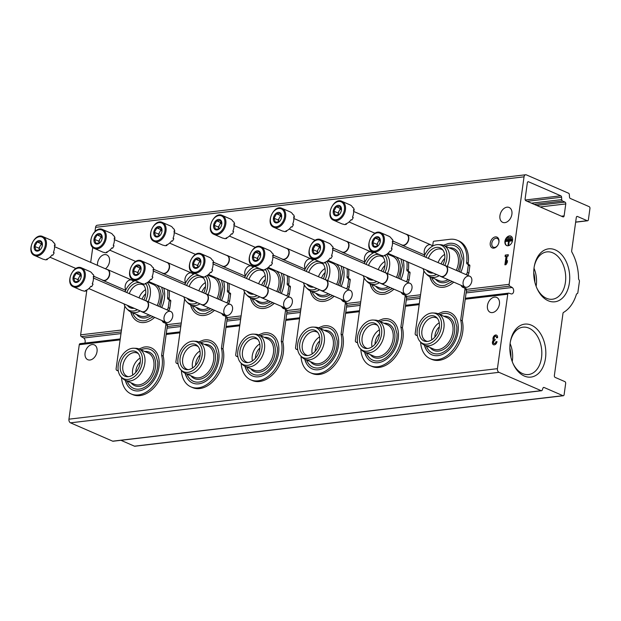 <?xml version="1.0" encoding="UTF-8"?>
<svg xmlns="http://www.w3.org/2000/svg" width="621" height="621" viewBox="0 0 621 621"><rect width="100%" height="100%" fill="white"/><g stroke="black" fill="none" stroke-linecap="round" stroke-linejoin="round"><path stroke-width="0.93" d="M510.928 357.254A21.075 14.097 83.3 0 0 509.849 348.078M534.821 281.957A21.075 14.097 83.3 0 0 533.734 272.782M512.209 287.492A3.431 2.298 83.3 0 1 513.668 291.202A3.431 2.298 83.3 0 1 511.766 293.95A3.431 2.298 83.3 0 1 511.316 293.935L508.84 293.182A1.475 0.986 83.3 0 0 508.56 293.159A1.475 0.986 83.3 0 0 507.753 294.199L497.421 368.672A2.95 1.972 83.3 0 0 498.981 372.336L541.155 390.679A1.475 0.986 83.3 0 0 541.528 390.733A1.475 0.986 83.3 0 0 542.226 390.081A357.191 239.007 83.3 0 0 542.987 388.071A1.475 0.986 83.3 0 1 543.693 387.411A1.475 0.986 83.3 0 1 544.066 387.473L562.944 395.678A1.475 0.986 83.3 0 0 563.309 395.74A1.475 0.986 83.3 0 0 564.109 394.7L565.669 383.46A1.475 0.986 83.3 0 0 564.893 381.628L555.143 377.389A1.475 0.986 83.3 0 1 554.359 375.558L562.991 313.364A1.475 0.986 83.3 0 1 563.526 312.417A39.783 26.625 83.3 0 0 576.381 294.424A1.475 0.986 83.3 0 1 577.088 293.679A1.475 0.986 83.3 0 0 577.856 292.638L579.416 281.398A1.475 0.986 83.3 0 0 579.005 279.846A1.475 0.986 83.3 0 1 578.57 278.596A39.783 26.625 83.3 0 0 571.894 252.118A1.475 0.986 83.3 0 1 571.669 250.83L576.304 217.451A1.475 0.986 83.3 0 1 577.103 216.411A1.475 0.986 83.3 0 1 577.468 216.473L587.218 220.711A1.475 0.986 83.3 0 0 587.59 220.773A1.475 0.986 83.3 0 0 588.39 219.733L589.95 208.485A1.475 0.986 83.3 0 0 589.174 206.661L570.295 198.448A1.475 0.986 83.3 0 1 569.496 197.028A357.191 239.007 83.3 0 0 569.348 194.629A1.475 0.986 83.3 0 0 568.557 193.224L526.383 174.881A2.95 1.972 83.3 0 0 525.645 174.765A2.95 1.972 83.3 0 0 524.039 176.838L509.127 284.34A1.475 0.986 83.3 0 0 509.818 286.126L512.209 287.492L466.107 292.926M80.357 343.685A1.475 0.986 83.3 0 0 80.07 343.661A1.475 0.986 83.3 0 0 79.271 344.702L68.939 419.175A2.95 1.972 83.3 0 0 70.491 422.831L112.673 441.174A1.475 0.986 83.3 0 0 113.038 441.236L541.528 390.733M120.94 440.305L134.454 446.181A1.475 0.986 83.3 0 0 134.819 446.235L563.309 395.74M525.645 174.765L97.155 225.26A2.95 1.972 83.3 0 0 95.556 227.34L94.974 231.54M490.256 243.028A5.892 4.083 113.5 0 1 495.597 236.88A5.892 4.083 113.5 0 1 498.857 242.555A5.892 4.083 113.5 0 1 497.53 245.598A5.892 4.083 113.5 0 1 492.437 247.996A5.892 4.083 113.5 0 1 490.256 243.028M365.117 261.643A5.892 4.083 113.5 0 1 364.426 257.862A5.892 4.083 113.5 0 1 367.997 252.258A5.892 4.083 113.5 0 1 372.584 253.29M305.307 268.691A5.892 4.083 113.5 0 1 304.608 264.911A5.892 4.083 113.5 0 1 308.179 259.306A5.892 4.083 113.5 0 1 312.767 260.339M245.489 275.74A5.892 4.083 113.5 0 1 244.798 271.959A5.892 4.083 113.5 0 1 248.369 266.355A5.892 4.083 113.5 0 1 252.957 267.387M185.679 282.788A5.892 4.083 113.5 0 1 184.98 279.008A5.892 4.083 113.5 0 1 188.551 273.403A5.892 4.083 113.5 0 1 193.139 274.443M125.861 289.836A5.892 4.083 113.5 0 1 125.17 286.056A5.892 4.083 113.5 0 1 128.733 280.451A5.892 4.083 113.5 0 1 133.329 281.492M424.935 254.594A5.892 4.083 113.5 0 1 424.236 250.806A5.892 4.083 113.5 0 1 427.807 245.202A5.892 4.083 113.5 0 1 432.395 246.242M403.293 289.223A5.892 4.083 113.5 0 1 408.634 283.067A5.892 4.083 113.5 0 1 411.894 288.749A5.892 4.083 113.5 0 1 410.574 291.792A5.892 4.083 113.5 0 1 405.474 294.183A5.892 4.083 113.5 0 1 403.293 289.223M343.475 296.271A5.892 4.083 113.5 0 1 348.823 290.116A5.892 4.083 113.5 0 1 352.076 295.798A5.892 4.083 113.5 0 1 350.756 298.841A5.892 4.083 113.5 0 1 345.664 301.239A5.892 4.083 113.5 0 1 343.475 296.271M283.665 303.32A5.892 4.083 113.5 0 1 289.006 297.164A5.892 4.083 113.5 0 1 292.266 302.846A5.892 4.083 113.5 0 1 290.946 305.889A5.892 4.083 113.5 0 1 285.846 308.288A5.892 4.083 113.5 0 1 283.665 303.32M223.847 310.368A5.892 4.083 113.5 0 1 229.188 304.22A5.892 4.083 113.5 0 1 232.448 309.895A5.892 4.083 113.5 0 1 231.128 312.937A5.892 4.083 113.5 0 1 226.036 315.336A5.892 4.083 113.5 0 1 223.847 310.368M164.037 317.416A5.892 4.083 113.5 0 1 169.378 311.268A5.892 4.083 113.5 0 1 172.638 316.951A5.892 4.083 113.5 0 1 171.311 319.986A5.892 4.083 113.5 0 1 166.218 322.384A5.892 4.083 113.5 0 1 164.037 317.416M463.103 282.175A5.892 4.083 113.5 0 1 468.451 276.019A5.892 4.083 113.5 0 1 471.712 281.701A5.892 4.083 113.5 0 1 470.384 284.744A5.892 4.083 113.5 0 1 465.292 287.135A5.892 4.083 113.5 0 1 463.103 282.175M384.958 265.485A10.316 7.141 -66.5 0 0 381.333 270.997M325.14 272.534A10.316 7.141 -66.5 0 0 321.515 278.045M265.33 279.582A10.316 7.141 -66.5 0 0 261.705 285.093M205.512 286.638A10.316 7.141 -66.5 0 0 201.887 292.149M145.702 293.686A10.316 7.141 -66.5 0 0 142.077 299.198M444.768 258.437A10.316 7.141 -66.5 0 0 441.143 263.948M506.992 207.189A8.104 5.612 -66.5 0 0 500.254 214.136A8.104 5.612 -66.5 0 0 502.692 222.349A8.104 5.612 -66.5 0 0 511.067 217.156A8.104 5.612 -66.5 0 0 509.15 207.484A8.104 5.612 -66.5 0 0 506.992 207.189M105.438 268.8A8.104 5.612 -66.5 0 0 109.568 261.2A8.104 5.612 -66.5 0 0 106.765 254.913A8.104 5.612 -66.5 0 0 104.607 254.61A8.104 5.612 -66.5 0 0 97.513 265.353M509.422 235.933A5.154 3.571 -66.5 0 0 505.137 240.358A5.154 3.571 -66.5 0 0 506.682 245.582A5.154 3.571 -66.5 0 0 512.014 242.275A5.154 3.571 -66.5 0 0 510.796 236.12A5.154 3.571 -66.5 0 0 509.422 235.933M504.896 264.802L505.96 264.678L507.217 262.598L507.497 260.626L506.231 262.714L507.132 256.217L508.125 256.1L508.312 254.726L505.269 255.084L505.075 256.465L506.068 256.349L504.896 264.802M92.777 247.337L90.689 262.388M86.862 289.968L80.637 334.843A1.475 0.986 83.3 0 0 81.335 336.629L83.719 337.995L120.979 333.601M167.033 328.175L180.796 326.553M226.851 321.119L240.614 319.505M286.661 314.071L300.424 312.448M346.479 307.022L360.242 305.4M406.289 299.974L420.052 298.352M84.852 343.095A3.431 2.298 83.3 0 0 83.719 337.995M525.894 200.746L562.944 216.861A1.475 0.986 83.3 0 0 563.309 216.915A1.475 0.986 83.3 0 0 564.116 215.875L565.77 203.929A1.475 0.986 83.3 0 0 564.994 202.104L562.533 201.033A1.475 0.986 83.3 0 1 561.733 199.605A341.861 228.753 83.3 0 0 561.601 197.222A1.475 0.986 83.3 0 0 560.802 195.809L528.525 181.774A1.475 0.986 83.3 0 0 528.16 181.712A1.475 0.986 83.3 0 0 527.353 182.753L525.11 198.914A1.475 0.986 83.3 0 0 525.894 200.746M379.532 333.865A10.316 7.141 -66.5 0 0 375.053 344.166M319.722 340.913A10.316 7.141 -66.5 0 0 315.235 351.214M259.904 347.962A10.316 7.141 -66.5 0 0 255.425 358.263M200.094 355.01A10.316 7.141 -66.5 0 0 195.607 365.319M140.276 362.059A10.316 7.141 -66.5 0 0 135.797 372.367M439.35 326.817A10.316 7.141 -66.5 0 0 434.863 337.118M92.125 344.554A8.104 5.612 -66.5 0 0 85.388 351.502A8.104 5.612 -66.5 0 0 87.817 359.714A8.104 5.612 -66.5 0 0 96.201 354.521A8.104 5.612 -66.5 0 0 94.283 344.857A8.104 5.612 -66.5 0 0 92.125 344.554M494.51 297.133A8.104 5.612 -66.5 0 0 487.772 304.08A8.104 5.612 -66.5 0 0 490.21 312.293A8.104 5.612 -66.5 0 0 498.585 307.1A8.104 5.612 -66.5 0 0 496.676 297.428A8.104 5.612 -66.5 0 0 494.51 297.133M497.553 337.692A3.097 2.142 -66.5 0 0 496.497 335.123A3.097 2.142 -66.5 0 0 493.633 336.489A3.097 2.142 -66.5 0 0 493.291 340.129A3.097 2.142 -66.5 0 0 493.485 344.733A3.097 2.142 -66.5 0 0 497.002 341.628L495.938 341.752A1.653 1.141 -66.5 0 1 494.06 343.413A1.653 1.141 -66.5 0 1 493.555 342.808A1.444 1.001 -66.5 0 1 494.766 340.634L494.953 339.26A1.444 1.001 -66.5 0 1 494.572 339.206A1.444 1.001 -66.5 0 1 494.316 337.296A1.653 1.141 -66.5 0 1 495.923 336.45A1.653 1.141 -66.5 0 1 496.482 337.816L497.553 337.692M531.374 325.179A26.664 17.846 83.3 0 0 510.524 340.968A26.664 17.846 83.3 0 0 513.241 364.015A26.664 17.846 83.3 0 0 542.971 367.058A26.664 17.846 83.3 0 0 531.374 325.179M555.259 249.883A26.664 17.846 83.3 0 0 534.417 265.672A26.664 17.846 83.3 0 0 537.134 288.718A26.664 17.846 83.3 0 0 566.864 291.761A26.664 17.846 83.3 0 0 555.259 249.883M536.125 286.273A22.635 15.145 83.3 0 0 534.006 268.288M536.862 288.105A23.831 15.944 83.3 0 0 551.984 299.275A23.831 15.944 83.3 0 0 565.715 278.433A23.831 15.944 83.3 0 0 552.791 252.832A23.831 15.944 83.3 0 0 546.402 251.955A23.831 15.944 83.3 0 0 534.293 266.331M512.232 361.569A22.635 15.145 83.3 0 0 510.113 343.584M512.969 363.401A23.831 15.944 83.3 0 0 528.091 374.572A23.831 15.944 83.3 0 0 541.822 353.729A23.831 15.944 83.3 0 0 528.906 328.129A23.831 15.944 83.3 0 0 522.517 327.251A23.831 15.944 83.3 0 0 510.408 341.628M496.691 335.224A3.097 2.142 -66.5 0 0 493.943 336.784A3.097 2.142 -66.5 0 0 493.679 340.3L493.291 340.129M493.679 340.3A3.097 2.142 -66.5 0 0 493.687 344.802M496.963 341.845L495.938 341.752M494.269 343.467A1.653 1.141 -66.5 0 0 494.448 343.584A1.653 1.141 -66.5 0 0 496.326 341.923M494.782 339.26A1.444 1.001 -66.5 0 0 494.96 339.376A1.444 1.001 -66.5 0 0 495.286 339.431L494.953 339.26M496.893 337.77A1.653 1.141 -66.5 0 0 496.311 336.621A1.653 1.141 -66.5 0 0 496.109 336.559M507.349 261.682L506.62 262.885L506.231 262.714M508.281 254.944L505.269 255.084M505.657 255.254L505.494 256.411M505.315 264.756L506.457 256.512L506.068 256.349M507.504 237.897L510.85 237.509L507.504 237.897M510.796 237.897L507.45 238.293M511.184 238.068L510.85 237.509M506.526 239.566L511.393 238.992L506.526 239.566M511.339 239.38L506.472 239.954M511.727 239.551L511.393 238.992M508.04 244.806L508.863 241.033L511.813 240.296L505.719 241.01L505.665 241.406L508.56 241.064L508.04 244.806L508.739 244.938L508.351 244.767M508.529 241.282L505.665 241.406M508.739 244.938L509.259 241.196L512.146 240.855L511.813 240.296M512.146 240.855L511.758 240.692M509.259 241.196L508.863 241.033M510.99 236.213A5.154 3.571 -66.5 0 0 509.81 236.104A5.154 3.571 -66.5 0 0 505.564 240.381A5.154 3.571 -66.5 0 0 506.883 245.66M497.631 245.458A4.774 3.307 113.5 0 1 493.439 247.22A4.774 3.307 113.5 0 1 491.816 243.253A4.774 3.307 113.5 0 1 497.25 238.456A4.774 3.307 113.5 0 1 498.818 242.726M426.2 349.592L424.399 345.082A23.031 15.952 -66.5 0 0 426.2 349.592A23.031 15.952 -66.5 0 0 444.131 353.559A23.031 15.952 -66.5 0 0 458.042 331.676A23.031 15.952 -66.5 0 0 442.563 311.975L438.038 313.729M460.79 272.332A23.031 15.952 -66.5 0 0 463.46 263.296A23.031 15.952 -66.5 0 0 447.989 243.595L443.456 245.357M429.841 276.71A23.031 15.952 -66.5 0 0 431.626 281.212A23.031 15.952 -66.5 0 0 453.741 282.12M420.634 342.117A27.262 18.878 -66.5 0 0 430.167 358.674A27.262 18.878 -66.5 0 0 453.322 349.631A27.262 18.878 -66.5 0 0 460.689 320.071L464.927 289.502A2.065 1.428 -66.5 0 0 464.229 287.795A2.065 1.428 -66.5 0 0 463.965 287.717A7.072 4.898 -66.5 0 1 463.072 287.469A7.072 4.898 -66.5 0 1 461.061 285.303M432.651 246.095L433.202 242.12A0.885 0.613 -66.5 0 1 433.978 241.196L450.07 239.302A27.262 18.878 -66.5 0 1 457.335 240.304A27.262 18.878 -66.5 0 1 466.65 262.435A2.065 1.428 -66.5 0 0 467.349 264.104A2.065 1.428 -66.5 0 0 467.698 264.189A1.18 0.815 -66.5 0 1 468.296 265.214L467.303 272.409A2.065 1.428 -66.5 0 1 465.804 274.482A7.072 4.898 -66.5 0 0 465.766 274.498M423.879 270.756L415.193 333.407A2.065 1.428 -66.5 0 0 415.891 335.115A2.065 1.428 -66.5 0 0 416.443 335.193L417.273 335.092M466.65 262.435L468.211 263.11A27.262 18.878 -66.5 0 0 458.896 240.979L457.335 240.304M468.211 263.11A2.065 1.428 -66.5 0 0 468.552 264.523M465.804 274.482L467.365 275.157A2.065 1.428 -66.5 0 0 468.863 273.085L469.856 265.897A1.18 0.815 -66.5 0 0 469.259 264.864M462.622 285.986A7.072 4.898 -66.5 0 0 463.895 287.709M460.689 320.071L462.249 320.746L466.487 290.186A2.065 1.428 -66.5 0 0 465.789 288.47L464.229 287.795M430.167 358.674L431.727 359.349A27.262 18.878 -66.5 0 0 454.882 350.314A27.262 18.878 -66.5 0 0 462.249 320.746M445.35 246.172A21.168 14.656 113.5 0 1 460.099 250.674L462.257 258.437L459.54 271.788M452.274 281.484L445.063 285.249A21.168 14.656 113.5 0 1 431.711 277.525M449.177 247.841A18.273 12.653 113.5 0 1 457.762 271.012M449.915 280.459A18.273 12.653 113.5 0 1 435.546 279.194M438.084 262.621A12.676 8.772 113.5 0 1 444.659 254.424M428.335 258.375A12.676 8.772 113.5 0 1 441.764 249.44A12.676 8.772 113.5 0 1 442.874 250.061M432.868 273.061A12.676 8.772 113.5 0 1 431.657 272.681A12.676 8.772 113.5 0 1 430.043 271.656M424.073 256.527A16.301 11.287 113.5 0 1 438.387 244.604L440.514 244.697A17.093 11.838 113.5 0 1 443.534 245.388L452.499 249.285A17.093 11.838 113.5 0 1 456.233 270.352M448.075 279.66A17.093 11.838 113.5 0 1 438.868 280.638L429.895 276.733A17.093 11.838 113.5 0 1 427.333 274.994L425.82 273.504A16.301 11.287 113.5 0 1 423.087 268.629M443.534 245.388A17.093 11.838 113.5 0 1 447.26 266.448M439.264 275.662A17.093 11.838 113.5 0 1 429.895 276.733M438.387 244.604A16.301 11.287 113.5 0 1 444.752 265.509A5.892 4.083 113.5 0 1 445.63 265.734A5.892 4.083 113.5 0 1 447.399 271.711A5.892 4.083 113.5 0 1 442.494 276.764A5.892 4.083 113.5 0 1 440.926 276.547A5.892 4.083 113.5 0 1 440.149 276.05M436.563 274.49A16.301 11.287 113.5 0 1 425.82 273.504M425.882 257.311A13.46 9.323 113.5 0 1 442.152 249.238A13.46 9.323 113.5 0 1 442.944 264.732M433.194 273.023A13.46 9.323 113.5 0 1 431.774 273.1A13.46 9.323 113.5 0 1 426.464 270.096M427.45 341.441A12.676 8.772 113.5 0 1 426.239 341.053A12.676 8.772 113.5 0 1 421.938 330.535A12.676 8.772 113.5 0 1 436.346 317.812A12.676 8.772 113.5 0 1 437.448 318.441M419.408 329.759A13.46 9.323 113.5 0 1 426.487 317.626A13.46 9.323 113.5 0 1 436.726 317.61A13.46 9.323 113.5 0 1 437.89 332.305A13.46 9.323 113.5 0 1 426.348 341.472A13.46 9.323 113.5 0 1 419.408 329.759M417.304 330.007A16.301 11.287 113.5 0 1 432.961 312.984A16.301 11.287 113.5 0 1 439.691 333.089A16.301 11.287 113.5 0 1 420.394 341.876A16.301 11.287 113.5 0 1 417.304 330.007M432.961 312.984L435.088 313.077A17.093 11.838 113.5 0 1 438.108 313.76A17.093 11.838 113.5 0 1 442.144 334.152A17.093 11.838 113.5 0 1 424.469 345.113A17.093 11.838 113.5 0 1 421.907 343.366L420.394 341.876M438.108 313.76L447.081 317.665A17.093 11.838 113.5 0 1 451.11 338.057A17.093 11.838 113.5 0 1 433.442 349.01L424.469 345.113M443.759 316.221A18.273 12.653 113.5 0 1 452.639 338.724A18.273 12.653 113.5 0 1 430.12 347.566M431.851 339.772A12.676 8.772 113.5 0 1 431.688 334.781A12.676 8.772 113.5 0 1 439.241 322.796M439.924 314.552A21.168 14.656 113.5 0 1 454.681 319.054L456.831 326.817C457.087 332.693 455.511 338.36 452.104 343.824C448.533 349.173 444.38 352.441 439.637 353.621A21.168 14.656 113.5 0 1 426.293 345.905M366.39 356.64L364.589 352.13A23.031 15.952 -66.5 0 0 366.39 356.64A23.031 15.952 -66.5 0 0 384.314 360.607A23.031 15.952 -66.5 0 0 398.224 338.724A23.031 15.952 -66.5 0 0 382.746 319.023L378.22 320.778M400.972 279.38A23.031 15.952 -66.5 0 0 403.65 270.345A23.031 15.952 -66.5 0 0 402.975 259.881M370.023 283.758A23.031 15.952 -66.5 0 0 371.808 288.26A23.031 15.952 -66.5 0 0 393.931 289.169M360.824 349.165A27.262 18.878 -66.5 0 0 370.349 365.722A27.262 18.878 -66.5 0 0 393.512 356.679A27.262 18.878 -66.5 0 0 400.871 327.12L405.109 296.551A2.065 1.428 -66.5 0 0 404.411 294.843A2.065 1.428 -66.5 0 0 404.155 294.765A7.072 4.898 -66.5 0 1 403.262 294.517A7.072 4.898 -66.5 0 1 401.251 292.359M406.833 261.557A27.262 18.878 -66.5 0 1 406.833 269.483A2.065 1.428 -66.5 0 0 407.539 271.16A2.065 1.428 -66.5 0 0 407.888 271.237A1.18 0.815 -66.5 0 1 408.486 272.262L407.485 279.458A2.065 1.428 -66.5 0 1 405.987 281.53A7.072 4.898 -66.5 0 0 405.948 281.546M373.019 251.831L372.841 253.143M364.069 277.804L355.375 340.455A2.065 1.428 -66.5 0 0 356.074 342.163A2.065 1.428 -66.5 0 0 356.625 342.241L357.463 342.148M406.833 269.483L408.393 270.158A27.262 18.878 -66.5 0 0 408.393 262.241M408.393 270.158A2.065 1.428 -66.5 0 0 408.734 271.571M405.987 281.53L407.547 282.206A2.065 1.428 -66.5 0 0 409.045 280.133L410.046 272.945A1.18 0.815 -66.5 0 0 409.449 271.92M402.812 293.034A7.072 4.898 -66.5 0 0 404.085 294.758M400.871 327.12L402.431 327.803L406.67 297.234A2.065 1.428 -66.5 0 0 405.971 295.518L404.411 294.843M370.349 365.722L371.909 366.406A27.262 18.878 -66.5 0 0 395.072 357.362A27.262 18.878 -66.5 0 0 402.431 327.803M392.456 288.532L385.245 292.297A21.168 14.656 113.5 0 1 371.901 284.573M389.367 254.889A18.273 12.653 113.5 0 1 391.626 254.944M395.988 256.838A18.273 12.653 113.5 0 1 397.945 278.068M390.104 287.507A18.273 12.653 113.5 0 1 375.728 286.242M378.267 269.669A12.676 8.772 113.5 0 1 384.849 261.472M368.517 265.423A12.676 8.772 113.5 0 1 381.954 256.489A12.676 8.772 113.5 0 1 383.056 257.11M373.058 280.11A12.676 8.772 113.5 0 1 371.847 279.729A12.676 8.772 113.5 0 1 370.232 278.705M387.178 253.942L392.689 256.333A17.093 11.838 113.5 0 1 396.415 277.401M388.257 286.708A17.093 11.838 113.5 0 1 379.051 287.686L370.077 283.781A17.093 11.838 113.5 0 1 367.523 282.043L366.002 280.552A16.301 11.287 113.5 0 1 363.277 275.677M386.503 254.4A17.093 11.838 113.5 0 1 387.45 273.496M379.447 282.71A17.093 11.838 113.5 0 1 370.077 283.781M364.263 263.576A16.301 11.287 113.5 0 1 374.37 252.421M372.569 251.637C363.588 248.447 372.336 228.326 380.797 232.72A10.316 7.141 113.5 0 1 383.894 243.176A10.316 7.141 113.5 0 1 375.317 252.017A10.316 7.141 113.5 0 1 372.569 251.637L380.665 255.153A10.316 7.141 113.5 0 0 382.357 255.565L383.141 255.906A10.316 7.141 -66.5 0 0 384.189 255.875A10.316 7.141 -66.5 0 0 385.268 255.65A16.301 11.287 113.5 0 1 384.935 272.565M376.753 281.538A16.301 11.287 113.5 0 1 366.002 280.552M366.072 264.36A13.46 9.323 113.5 0 1 379.33 254.579M381.108 255.324A13.46 9.323 113.5 0 1 382.334 256.287A13.46 9.323 113.5 0 1 383.126 271.781M373.376 280.071A13.46 9.323 113.5 0 1 371.956 280.149A13.46 9.323 113.5 0 1 366.646 277.145M367.632 348.49A12.676 8.772 113.5 0 1 366.421 348.109A12.676 8.772 113.5 0 1 362.121 337.583A12.676 8.772 113.5 0 1 376.528 324.861A12.676 8.772 113.5 0 1 377.638 325.489M359.59 336.807A13.46 9.323 113.5 0 1 366.677 324.674A13.46 9.323 113.5 0 1 376.916 324.659A13.46 9.323 113.5 0 1 378.073 339.353A13.46 9.323 113.5 0 1 366.537 348.521A13.46 9.323 113.5 0 1 359.59 336.807M357.494 337.056A16.301 11.287 113.5 0 1 373.151 320.032A16.301 11.287 113.5 0 1 379.873 340.137A16.301 11.287 113.5 0 1 360.584 348.924A16.301 11.287 113.5 0 1 357.494 337.056M373.151 320.032L375.27 320.125A17.093 11.838 113.5 0 1 378.29 320.809A17.093 11.838 113.5 0 1 382.326 341.208A17.093 11.838 113.5 0 1 364.659 352.161A17.093 11.838 113.5 0 1 362.097 350.423L360.584 348.924M378.29 320.809L387.263 324.713A17.093 11.838 113.5 0 1 391.3 345.105A17.093 11.838 113.5 0 1 373.625 356.058L364.659 352.161M383.941 323.269A18.273 12.653 113.5 0 1 392.829 345.773A18.273 12.653 113.5 0 1 370.31 354.614M372.041 346.829A12.676 8.772 113.5 0 1 371.87 341.829A12.676 8.772 113.5 0 1 379.423 329.844M380.114 321.6A21.168 14.656 113.5 0 1 394.863 326.103L397.021 333.865C397.269 339.741 395.701 345.416 392.293 350.881C388.723 356.221 384.562 359.489 379.827 360.677A21.168 14.656 113.5 0 1 366.475 352.953M304.787 359.186A23.031 15.952 -66.5 0 0 306.572 363.689A23.031 15.952 -66.5 0 0 324.504 367.655A23.031 15.952 -66.5 0 0 338.414 345.773A23.031 15.952 -66.5 0 0 322.936 326.072L318.41 327.826M341.162 286.428A23.031 15.952 -66.5 0 0 343.832 277.393A23.031 15.952 -66.5 0 0 343.165 266.929M310.213 290.807A23.031 15.952 -66.5 0 0 311.998 295.309A23.031 15.952 -66.5 0 0 334.114 296.225M301.006 356.213A27.262 18.878 -66.5 0 0 310.539 372.771A27.262 18.878 -66.5 0 0 333.694 363.735A27.262 18.878 -66.5 0 0 341.053 334.168L345.299 303.599A2.065 1.428 -66.5 0 0 344.601 301.891A2.065 1.428 -66.5 0 0 344.337 301.814A7.072 4.898 -66.5 0 1 343.444 301.565A7.072 4.898 -66.5 0 1 341.434 299.407M347.023 268.606A27.262 18.878 -66.5 0 1 347.023 276.531A2.065 1.428 -66.5 0 0 347.721 278.208A2.065 1.428 -66.5 0 0 348.07 278.286A1.18 0.815 -66.5 0 1 348.668 279.31L347.675 286.506A2.065 1.428 -66.5 0 1 346.176 288.579A7.072 4.898 -66.5 0 0 346.138 288.594M313.209 258.879L313.023 260.199M304.251 284.86L295.557 347.504A2.065 1.428 -66.5 0 0 296.264 349.219A2.065 1.428 -66.5 0 0 296.807 349.289L297.645 349.196M347.023 276.531L348.575 277.207A27.262 18.878 -66.5 0 0 348.583 269.289M348.575 277.207A2.065 1.428 -66.5 0 0 348.924 278.619M346.176 288.579L347.737 289.262A2.065 1.428 -66.5 0 0 349.227 287.181L350.228 279.993A1.18 0.815 -66.5 0 0 349.631 278.969M342.994 300.083A7.072 4.898 -66.5 0 0 344.267 301.806M341.053 334.168L342.613 334.851L346.86 304.282A2.065 1.428 -66.5 0 0 346.161 302.567L344.601 301.891M310.539 372.771L312.099 373.454A27.262 18.878 -66.5 0 0 335.255 364.411A27.262 18.878 -66.5 0 0 342.613 334.851M332.646 295.58L325.435 299.345A21.168 14.656 113.5 0 1 312.084 291.622M329.549 261.938A18.273 12.653 113.5 0 1 331.808 261.992M336.171 263.894A18.273 12.653 113.5 0 1 338.135 285.117M330.287 294.556A18.273 12.653 113.5 0 1 315.918 293.291M318.457 276.718A12.676 8.772 113.5 0 1 325.031 268.52M308.707 272.472A12.676 8.772 113.5 0 1 322.136 263.537A12.676 8.772 113.5 0 1 323.246 264.166M313.24 287.158A12.676 8.772 113.5 0 1 312.029 286.778A12.676 8.772 113.5 0 1 310.415 285.753M327.36 260.991L332.872 263.382A17.093 11.838 113.5 0 1 336.605 284.449M328.447 293.756A17.093 11.838 113.5 0 1 319.233 294.734L310.267 290.83A17.093 11.838 113.5 0 1 307.705 289.091L306.192 287.601A16.301 11.287 113.5 0 1 303.459 282.726M326.685 261.449A17.093 11.838 113.5 0 1 327.632 280.545M319.636 289.759A17.093 11.838 113.5 0 1 310.267 290.83M304.445 270.624A16.301 11.287 113.5 0 1 314.552 259.469M325.435 262.706A16.301 11.287 113.5 0 1 325.125 279.613M316.935 288.586A16.301 11.287 113.5 0 1 306.192 287.601M306.254 271.408A13.46 9.323 113.5 0 1 319.52 261.627M321.29 262.373A13.46 9.323 113.5 0 1 322.524 263.335A13.46 9.323 113.5 0 1 323.308 278.829M313.566 287.119A13.46 9.323 113.5 0 1 312.146 287.197A13.46 9.323 113.5 0 1 306.836 284.193M307.814 355.538A12.676 8.772 113.5 0 1 306.603 355.158A12.676 8.772 113.5 0 1 302.311 344.639A12.676 8.772 113.5 0 1 316.718 331.917A12.676 8.772 113.5 0 1 317.82 332.538M299.772 343.855A13.46 9.323 113.5 0 1 306.859 331.723A13.46 9.323 113.5 0 1 317.098 331.715A13.46 9.323 113.5 0 1 318.262 346.402A13.46 9.323 113.5 0 1 306.72 355.569A13.46 9.323 113.5 0 1 299.772 343.855M297.676 344.104A16.301 11.287 113.5 0 1 313.333 327.081A16.301 11.287 113.5 0 1 320.063 347.186A16.301 11.287 113.5 0 1 300.766 355.973A16.301 11.287 113.5 0 1 297.676 344.104M313.333 327.081L315.46 327.174A17.093 11.838 113.5 0 1 318.48 327.857A17.093 11.838 113.5 0 1 322.516 348.257A17.093 11.838 113.5 0 1 304.841 359.21A17.093 11.838 113.5 0 1 302.28 357.471L300.766 355.973M318.48 327.857L327.446 331.761A17.093 11.838 113.5 0 1 331.482 352.154A17.093 11.838 113.5 0 1 313.815 363.106L304.841 359.21M324.131 330.318A18.273 12.653 113.5 0 1 333.011 352.821A18.273 12.653 113.5 0 1 310.492 361.663M312.223 353.877A12.676 8.772 113.5 0 1 312.06 348.878A12.676 8.772 113.5 0 1 319.613 336.892M320.296 328.649A21.168 14.656 113.5 0 1 335.045 333.151L337.203 340.913C337.459 346.79 335.883 352.464 332.476 357.929C328.905 363.269 324.752 366.537 320.009 367.725A21.168 14.656 113.5 0 1 306.665 360.001M244.977 366.235A23.031 15.952 -66.5 0 0 246.762 370.737A23.031 15.952 -66.5 0 0 264.686 374.704A23.031 15.952 -66.5 0 0 278.596 352.821A23.031 15.952 -66.5 0 0 263.118 333.12L258.592 334.882M281.344 293.477A23.031 15.952 -66.5 0 0 284.022 284.441A23.031 15.952 -66.5 0 0 283.347 273.977M252.18 302.357L250.379 297.847A23.031 15.952 -66.5 0 0 252.18 302.357A23.031 15.952 -66.5 0 0 274.303 303.273M241.196 363.262A27.262 18.878 -66.5 0 0 250.721 379.819A27.262 18.878 -66.5 0 0 273.884 370.784A27.262 18.878 -66.5 0 0 281.243 341.216L285.481 310.655A2.065 1.428 -66.5 0 0 284.783 308.94A2.065 1.428 -66.5 0 0 284.527 308.87A7.072 4.898 -66.5 0 1 283.634 308.614A7.072 4.898 -66.5 0 1 281.624 306.456M287.205 275.654A27.262 18.878 -66.5 0 1 287.205 283.58A2.065 1.428 -66.5 0 0 287.911 285.256A2.065 1.428 -66.5 0 0 288.253 285.334A1.18 0.815 -66.5 0 1 288.858 286.366L287.857 293.554A2.065 1.428 -66.5 0 1 286.359 295.627A7.072 4.898 -66.5 0 0 286.32 295.643M253.391 265.935L253.213 267.247M244.441 291.909L235.747 354.552A2.065 1.428 -66.5 0 0 236.446 356.268A2.065 1.428 -66.5 0 0 236.997 356.338L237.835 356.244M287.205 283.58L288.765 284.263A27.262 18.878 -66.5 0 0 288.765 276.337M288.765 284.263A2.065 1.428 -66.5 0 0 289.107 285.668M286.359 295.627L287.919 296.31A2.065 1.428 -66.5 0 0 289.417 294.23L290.418 287.042A1.18 0.815 -66.5 0 0 289.813 286.017M283.176 307.131A7.072 4.898 -66.5 0 0 284.457 308.854M281.243 341.216L282.803 341.899L287.042 311.331A2.065 1.428 -66.5 0 0 286.343 309.615L284.783 308.94M250.721 379.819L252.281 380.502A27.262 18.878 -66.5 0 0 275.445 371.459A27.262 18.878 -66.5 0 0 282.803 341.899M272.829 302.629L265.617 306.394A21.168 14.656 113.5 0 1 252.273 298.67M269.739 268.994A18.273 12.653 113.5 0 1 271.998 269.04M276.361 270.942A18.273 12.653 113.5 0 1 278.317 292.165M270.477 301.604A18.273 12.653 113.5 0 1 256.1 300.339M258.639 283.766A12.676 8.772 113.5 0 1 265.221 275.569M248.889 279.528A12.676 8.772 113.5 0 1 262.326 270.585A12.676 8.772 113.5 0 1 263.428 271.214M253.43 294.214A12.676 8.772 113.5 0 1 252.219 293.826A12.676 8.772 113.5 0 1 250.605 292.801M267.55 268.039L273.061 270.438A17.093 11.838 113.5 0 1 276.787 291.497M268.629 300.805A17.093 11.838 113.5 0 1 259.423 301.783L250.449 297.878A17.093 11.838 113.5 0 1 247.888 296.139L246.374 294.649A16.301 11.287 113.5 0 1 243.642 289.774M266.875 268.497A17.093 11.838 113.5 0 1 267.822 287.601M259.819 296.815A17.093 11.838 113.5 0 1 250.449 297.878M244.635 277.672A16.301 11.287 113.5 0 1 254.742 266.518M252.941 265.734C243.952 262.543 252.708 242.423 261.169 246.816A10.316 7.141 113.5 0 1 264.267 257.273A10.316 7.141 113.5 0 1 255.689 266.114A10.316 7.141 113.5 0 1 252.941 265.734L261.037 269.258A10.316 7.141 113.5 0 0 262.73 269.661L263.514 270.003A10.316 7.141 -66.5 0 0 264.562 269.972A10.316 7.141 -66.5 0 0 265.641 269.755A16.301 11.287 113.5 0 1 265.307 286.661M257.125 295.635A16.301 11.287 113.5 0 1 246.374 294.649M246.436 278.456A13.46 9.323 113.5 0 1 259.702 268.676M261.48 269.421A13.46 9.323 113.5 0 1 262.706 270.383A13.46 9.323 113.5 0 1 263.498 285.877M253.748 294.168A13.46 9.323 113.5 0 1 252.328 294.245A13.46 9.323 113.5 0 1 247.018 291.241M248.004 362.586A12.676 8.772 113.5 0 1 246.793 362.206A12.676 8.772 113.5 0 1 242.493 351.688A12.676 8.772 113.5 0 1 256.9 338.965A12.676 8.772 113.5 0 1 258.01 339.586M239.962 350.904A13.46 9.323 113.5 0 1 247.049 338.779A13.46 9.323 113.5 0 1 257.28 338.763A13.46 9.323 113.5 0 1 258.445 353.45A13.46 9.323 113.5 0 1 246.91 362.625A13.46 9.323 113.5 0 1 239.962 350.904M237.866 351.152A16.301 11.287 113.5 0 1 253.523 334.129A16.301 11.287 113.5 0 1 260.246 354.242A16.301 11.287 113.5 0 1 240.948 363.029A16.301 11.287 113.5 0 1 237.866 351.152M253.523 334.129L255.642 334.222A17.093 11.838 113.5 0 1 258.662 334.905A17.093 11.838 113.5 0 1 262.699 355.305A17.093 11.838 113.5 0 1 245.031 366.258A17.093 11.838 113.5 0 1 242.469 364.519L240.948 363.029M258.662 334.905L267.635 338.81A17.093 11.838 113.5 0 1 271.672 359.202A17.093 11.838 113.5 0 1 253.997 370.163L245.031 366.258M264.313 337.366A18.273 12.653 113.5 0 1 273.201 359.87A18.273 12.653 113.5 0 1 250.682 368.719M252.413 360.925A12.676 8.772 113.5 0 1 252.242 355.926A12.676 8.772 113.5 0 1 259.795 343.949M260.486 335.697A21.168 14.656 113.5 0 1 275.235 340.199L277.393 347.962C277.641 353.838 276.066 359.512 272.666 364.977C269.095 370.326 264.934 373.586 260.199 374.774A21.168 14.656 113.5 0 1 246.847 367.05M185.159 373.283A23.031 15.952 -66.5 0 0 186.944 377.785A23.031 15.952 -66.5 0 0 204.876 381.752A23.031 15.952 -66.5 0 0 218.786 359.87A23.031 15.952 -66.5 0 0 203.308 340.168L198.782 341.93M221.534 300.525A23.031 15.952 -66.5 0 0 224.204 291.497A23.031 15.952 -66.5 0 0 223.537 281.026M192.37 309.413L190.569 304.903A23.031 15.952 -66.5 0 0 192.37 309.413A23.031 15.952 -66.5 0 0 214.486 310.321M181.379 370.318A27.262 18.878 -66.5 0 0 190.911 386.875A27.262 18.878 -66.5 0 0 214.066 377.832A27.262 18.878 -66.5 0 0 221.425 348.272L225.671 317.704A2.065 1.428 -66.5 0 0 224.973 315.988A2.065 1.428 -66.5 0 0 224.709 315.918A7.072 4.898 -66.5 0 1 223.816 315.662A7.072 4.898 -66.5 0 1 221.806 313.504M227.395 282.71A27.262 18.878 -66.5 0 1 227.387 290.628A2.065 1.428 -66.5 0 0 228.093 292.305A2.065 1.428 -66.5 0 0 228.443 292.39A1.18 0.815 -66.5 0 1 229.04 293.415L228.039 300.603A2.065 1.428 -66.5 0 1 226.549 302.675A7.072 4.898 -66.5 0 0 226.51 302.691M193.581 272.984L193.395 274.296M184.623 298.957L175.929 361.601A2.065 1.428 -66.5 0 0 176.636 363.316A2.065 1.428 -66.5 0 0 177.179 363.394L178.017 363.293M227.387 290.628L228.947 291.311A27.262 18.878 -66.5 0 0 228.955 283.386M228.947 291.311A2.065 1.428 -66.5 0 0 229.296 292.716M226.549 302.675L228.109 303.358A2.065 1.428 -66.5 0 0 229.599 301.286L230.601 294.09A1.18 0.815 -66.5 0 0 230.003 293.065M223.366 314.179A7.072 4.898 -66.5 0 0 224.639 315.903M221.425 348.272L222.986 348.948L227.232 318.379A2.065 1.428 -66.5 0 0 226.533 316.663L224.973 315.988M190.911 386.875L192.471 387.551A27.262 18.878 -66.5 0 0 215.627 378.507A27.262 18.878 -66.5 0 0 222.986 348.948M213.019 309.677L205.807 313.442A21.168 14.656 113.5 0 1 192.456 305.726M209.921 276.042A18.273 12.653 113.5 0 1 212.18 276.089M216.543 277.991A18.273 12.653 113.5 0 1 218.507 299.213M210.659 308.653A18.273 12.653 113.5 0 1 196.29 307.387M198.829 290.814A12.676 8.772 113.5 0 1 205.404 282.617M189.079 286.576A12.676 8.772 113.5 0 1 202.508 277.634A12.676 8.772 113.5 0 1 203.618 278.262M193.612 301.263A12.676 8.772 113.5 0 1 192.401 300.875A12.676 8.772 113.5 0 1 190.787 299.85M207.732 275.087L213.244 277.486A17.093 11.838 113.5 0 1 216.977 298.546M208.819 307.853A17.093 11.838 113.5 0 1 199.605 308.831L190.639 304.934A17.093 11.838 113.5 0 1 188.078 303.188L186.564 301.697A16.301 11.287 113.5 0 1 183.832 296.822M207.057 275.545A17.093 11.838 113.5 0 1 208.004 294.649M200.009 303.863A17.093 11.838 113.5 0 1 190.639 304.934M184.817 284.721A16.301 11.287 113.5 0 1 194.924 273.566M193.131 272.782C184.142 269.592 192.89 249.471 201.359 253.865A10.316 7.141 113.5 0 1 204.456 264.321A10.316 7.141 113.5 0 1 195.879 273.162A10.316 7.141 113.5 0 1 193.131 272.782L201.22 276.306A10.316 7.141 113.5 0 0 202.92 276.71L203.696 277.051A10.316 7.141 -66.5 0 0 204.751 277.02A10.316 7.141 -66.5 0 0 205.83 276.803A16.301 11.287 113.5 0 1 205.489 293.71A5.892 4.083 113.5 0 1 206.374 293.935A5.892 4.083 113.5 0 1 208.144 299.904A5.892 4.083 113.5 0 1 203.238 304.958A5.892 4.083 113.5 0 1 201.67 304.748A5.892 4.083 113.5 0 1 200.894 304.251M197.307 302.691A16.301 11.287 113.5 0 1 186.564 301.697M186.626 285.505A13.46 9.323 113.5 0 1 199.892 275.724M201.662 276.477A13.46 9.323 113.5 0 1 202.896 277.432A13.46 9.323 113.5 0 1 203.68 292.926M193.938 301.224A13.46 9.323 113.5 0 1 192.518 301.294A13.46 9.323 113.5 0 1 187.208 298.297M188.186 369.635A12.676 8.772 113.5 0 1 186.975 369.254A12.676 8.772 113.5 0 1 182.683 358.736A12.676 8.772 113.5 0 1 197.09 346.013A12.676 8.772 113.5 0 1 198.192 346.634M180.144 357.952A13.46 9.323 113.5 0 1 187.231 345.827A13.46 9.323 113.5 0 1 197.47 345.812A13.46 9.323 113.5 0 1 198.627 360.506A13.46 9.323 113.5 0 1 187.092 369.674A13.46 9.323 113.5 0 1 180.144 357.952M178.048 358.201A16.301 11.287 113.5 0 1 193.705 341.177A16.301 11.287 113.5 0 1 200.436 361.29A16.301 11.287 113.5 0 1 181.138 370.077A16.301 11.287 113.5 0 1 178.048 358.201M193.705 341.177L195.832 341.271A17.093 11.838 113.5 0 1 198.852 341.961A17.093 11.838 113.5 0 1 202.888 362.353A17.093 11.838 113.5 0 1 185.213 373.306A17.093 11.838 113.5 0 1 182.652 371.568L181.138 370.077M198.852 341.961L207.818 345.858A17.093 11.838 113.5 0 1 211.854 366.258A17.093 11.838 113.5 0 1 194.187 377.211L185.213 373.306M204.503 344.414A18.273 12.653 113.5 0 1 213.383 366.918A18.273 12.653 113.5 0 1 190.864 375.767M192.595 367.974A12.676 8.772 113.5 0 1 192.432 362.975A12.676 8.772 113.5 0 1 199.978 350.997M200.668 342.745A21.168 14.656 113.5 0 1 215.417 347.248L217.575 355.01C217.831 360.886 216.255 366.561 212.848 372.026C209.277 377.374 205.124 380.634 200.381 381.822A21.168 14.656 113.5 0 1 187.037 374.098M125.349 380.331A23.031 15.952 -66.5 0 0 127.134 384.834A23.031 15.952 -66.5 0 0 145.058 388.8A23.031 15.952 -66.5 0 0 158.968 366.918A23.031 15.952 -66.5 0 0 143.49 347.217L138.964 348.979M161.716 307.581A23.031 15.952 -66.5 0 0 164.394 298.546A23.031 15.952 -66.5 0 0 163.719 288.082M130.767 311.959A23.031 15.952 -66.5 0 0 132.552 316.462A23.031 15.952 -66.5 0 0 154.676 317.37M121.569 377.366A27.262 18.878 -66.5 0 0 131.093 393.924A27.262 18.878 -66.5 0 0 154.256 384.88A27.262 18.878 -66.5 0 0 161.615 355.321L165.854 324.752A2.065 1.428 -66.5 0 0 165.155 323.036A2.065 1.428 -66.5 0 0 164.899 322.967A7.072 4.898 -66.5 0 1 164.006 322.71A7.072 4.898 -66.5 0 1 161.988 320.552M167.577 289.759A27.262 18.878 -66.5 0 1 167.577 297.676A2.065 1.428 -66.5 0 0 168.283 299.353A2.065 1.428 -66.5 0 0 168.625 299.438A1.18 0.815 -66.5 0 1 169.222 300.463L168.229 307.651A2.065 1.428 -66.5 0 1 166.731 309.732A7.072 4.898 -66.5 0 0 166.692 309.739M133.763 280.032L133.585 281.344M124.813 306.006L116.119 368.649A2.065 1.428 -66.5 0 0 116.818 370.364A2.065 1.428 -66.5 0 0 117.369 370.442L118.2 370.341M167.577 297.676L169.137 298.359A27.262 18.878 -66.5 0 0 169.137 290.434M169.137 298.359A2.065 1.428 -66.5 0 0 169.479 299.764M166.731 309.732L168.291 310.407A2.065 1.428 -66.5 0 0 169.789 308.334L170.783 301.138A1.18 0.815 -66.5 0 0 170.185 300.114M163.548 321.228A7.072 4.898 -66.5 0 0 164.829 322.951M161.615 355.321L163.176 355.996L167.414 325.427A2.065 1.428 -66.5 0 0 166.715 323.72L165.155 323.036M131.093 393.924L132.653 394.599A27.262 18.878 -66.5 0 0 155.817 385.556A27.262 18.878 -66.5 0 0 163.176 355.996M153.201 316.733L145.989 320.498A21.168 14.656 113.5 0 1 132.646 312.774M150.111 283.091A18.273 12.653 113.5 0 1 152.37 283.145M156.733 285.039A18.273 12.653 113.5 0 1 158.689 306.262M150.849 315.709A18.273 12.653 113.5 0 1 136.473 314.436M139.011 297.863A12.676 8.772 113.5 0 1 145.593 289.665M129.261 293.624A12.676 8.772 113.5 0 1 142.698 284.682A12.676 8.772 113.5 0 1 143.8 285.311M133.794 308.311A12.676 8.772 113.5 0 1 132.584 307.931A12.676 8.772 113.5 0 1 130.977 306.898M147.922 282.136L153.426 284.534A17.093 11.838 113.5 0 1 157.16 305.594M149.001 314.901A17.093 11.838 113.5 0 1 139.795 315.879L130.821 311.983A17.093 11.838 113.5 0 1 128.26 310.244L126.746 308.746A16.301 11.287 113.5 0 1 124.014 303.879M147.239 282.602A17.093 11.838 113.5 0 1 148.194 301.697M140.191 310.911A17.093 11.838 113.5 0 1 130.821 311.983M125.007 291.769A16.301 11.287 113.5 0 1 135.114 280.614M145.989 283.859A16.301 11.287 113.5 0 1 145.679 300.758A5.892 4.083 113.5 0 1 146.556 300.983A5.892 4.083 113.5 0 1 148.326 306.96A5.892 4.083 113.5 0 1 143.428 312.014A5.892 4.083 113.5 0 1 141.852 311.796A5.892 4.083 113.5 0 1 141.083 311.3M137.497 309.739A16.301 11.287 113.5 0 1 126.746 308.746M126.808 292.553A13.46 9.323 113.5 0 1 140.074 282.772M141.852 283.525A13.46 9.323 113.5 0 1 143.078 284.48A13.46 9.323 113.5 0 1 143.87 299.974M134.12 308.272A13.46 9.323 113.5 0 1 132.7 308.342A13.46 9.323 113.5 0 1 127.39 305.346M128.376 376.683A12.676 8.772 113.5 0 1 127.165 376.303A12.676 8.772 113.5 0 1 122.865 365.785A12.676 8.772 113.5 0 1 137.272 353.062A12.676 8.772 113.5 0 1 138.382 353.683M120.334 365.008A13.46 9.323 113.5 0 1 127.421 352.875A13.46 9.323 113.5 0 1 137.652 352.86A13.46 9.323 113.5 0 1 138.817 367.554A13.46 9.323 113.5 0 1 127.274 376.722A13.46 9.323 113.5 0 1 120.334 365.008M118.238 365.249A16.301 11.287 113.5 0 1 133.888 348.226A16.301 11.287 113.5 0 1 140.618 368.338A16.301 11.287 113.5 0 1 121.32 377.126A16.301 11.287 113.5 0 1 118.238 365.249M133.888 348.226L136.015 348.319A17.093 11.838 113.5 0 1 139.034 349.01A17.093 11.838 113.5 0 1 143.071 369.402A17.093 11.838 113.5 0 1 125.403 380.355A17.093 11.838 113.5 0 1 122.842 378.616L121.32 377.126M139.034 349.01L148.008 352.907A17.093 11.838 113.5 0 1 152.044 373.306A17.093 11.838 113.5 0 1 134.369 384.259L125.403 380.355M144.685 351.463A18.273 12.653 113.5 0 1 153.573 373.966A18.273 12.653 113.5 0 1 131.054 382.815M132.785 375.022A12.676 8.772 113.5 0 1 132.615 370.023A12.676 8.772 113.5 0 1 140.167 358.045M140.858 349.802A21.168 14.656 113.5 0 1 155.607 354.296L157.765 362.059C158.013 367.942 156.438 373.609 153.038 379.074C149.467 384.422 145.306 387.69 140.571 388.87A21.168 14.656 113.5 0 1 127.22 381.147M380.797 232.72L388.893 236.236A10.316 7.141 113.5 0 1 391.618 238.93L392.394 239.271A10.316 7.141 -66.5 0 1 393.132 241.53L392.348 241.189A10.316 7.141 113.5 0 1 391.331 248.547L392.107 248.881A10.316 7.141 -66.5 0 1 390.71 251.396L389.934 251.055A10.316 7.141 113.5 0 1 384.492 255.316L385.268 255.65A3.928 2.717 -66.5 0 1 385.237 255.052M375.464 247.236A5.527 3.827 113.5 0 1 372.445 241.064A5.527 3.827 113.5 0 1 378.872 237.16A5.527 3.827 113.5 0 1 380.184 242.004A5.527 3.827 113.5 0 1 378.942 244.86A5.527 3.827 113.5 0 1 375.464 247.236M380.246 241.647L378.942 237.649L375.177 238.091L372.709 242.532L374.005 246.529L377.778 246.079M376.854 244.332L377.475 246.226A4.417 3.058 113.5 0 1 378.088 242.12L376.854 244.332L372.709 242.532M380.036 239.815L379.322 239.9L378.088 242.12A4.417 3.058 113.5 0 1 380.106 240.032M375.177 238.091L379.322 239.9M393.132 241.53A3.928 2.717 -66.5 0 0 392.449 241.872M392.511 242.795L445.397 265.796A5.744 3.982 113.5 0 1 447.128 271.625A5.744 3.982 113.5 0 1 442.346 276.547A5.744 3.982 113.5 0 1 440.817 276.337L387.923 253.337M325.42 262.101A3.928 2.717 -66.5 0 0 325.458 262.699A10.316 7.141 -66.5 0 1 324.379 262.924A10.316 7.141 -66.5 0 1 323.324 262.955L322.547 262.613A10.316 7.141 113.5 0 1 320.847 262.209L312.759 258.685C303.77 255.495 312.518 235.375 320.987 239.768A10.316 7.141 113.5 0 1 324.084 250.224A10.316 7.141 113.5 0 1 315.507 259.066A10.316 7.141 113.5 0 1 312.759 258.685M320.987 239.768L329.076 243.292A10.316 7.141 113.5 0 1 331.8 245.978L332.577 246.32A10.316 7.141 -66.5 0 1 333.314 248.579L332.538 248.237A10.316 7.141 113.5 0 1 331.513 255.596L332.289 255.937A10.316 7.141 -66.5 0 1 330.9 258.445L330.116 258.103A10.316 7.141 113.5 0 1 324.674 262.365L325.458 262.699M315.654 254.284A5.527 3.827 113.5 0 1 312.635 248.113A5.527 3.827 113.5 0 1 319.054 244.208A5.527 3.827 113.5 0 1 320.374 249.052A5.527 3.827 113.5 0 1 319.132 251.909A5.527 3.827 113.5 0 1 315.654 254.284M320.428 248.695L319.132 244.697L315.367 245.14L312.899 249.58L314.195 253.578L317.96 253.127M317.044 251.389L317.657 253.275A4.417 3.058 113.5 0 1 318.278 249.168L317.044 251.389L312.899 249.58M320.226 246.863L319.512 246.948L318.278 249.168A4.417 3.058 113.5 0 1 320.289 247.088M315.367 245.14L319.512 246.948M333.314 248.579A3.928 2.717 -66.5 0 0 332.631 248.92M384.919 272.557A5.892 4.083 113.5 0 1 385.812 272.79A5.892 4.083 113.5 0 1 387.582 278.759A5.892 4.083 113.5 0 1 382.683 283.813A5.892 4.083 113.5 0 1 381.108 283.595A5.892 4.083 113.5 0 1 380.339 283.098M332.693 249.844L385.587 272.852A5.744 3.982 113.5 0 1 387.31 278.674A5.744 3.982 113.5 0 1 382.536 283.603A5.744 3.982 113.5 0 1 380.999 283.386L328.113 260.385M261.169 246.816L269.266 250.341A10.316 7.141 113.5 0 1 271.982 253.026L272.766 253.368A10.316 7.141 -66.5 0 1 273.496 255.627L272.72 255.285A10.316 7.141 113.5 0 1 271.695 262.644L272.479 262.986A10.316 7.141 -66.5 0 1 271.082 265.493L270.306 265.151A10.316 7.141 113.5 0 1 264.864 269.413L265.641 269.755A3.928 2.717 -66.5 0 1 265.609 269.149M255.836 261.332A5.527 3.827 113.5 0 1 252.817 255.169A5.527 3.827 113.5 0 1 259.244 251.264A5.527 3.827 113.5 0 1 260.556 256.1A5.527 3.827 113.5 0 1 259.314 258.957A5.527 3.827 113.5 0 1 255.836 261.332M260.618 255.743L259.314 251.746L255.549 252.196L253.081 256.628L254.377 260.626L258.15 260.183M257.226 258.437L257.847 260.323A4.417 3.058 113.5 0 1 258.46 256.217L257.226 258.437L253.081 256.628M260.409 253.911L259.694 253.997L258.46 256.217A4.417 3.058 113.5 0 1 260.478 254.136M255.549 252.196L259.694 253.997M273.496 255.627A3.928 2.717 -66.5 0 0 272.821 255.968M325.109 279.613A5.892 4.083 113.5 0 1 326.002 279.838A5.892 4.083 113.5 0 1 327.772 285.807A5.892 4.083 113.5 0 1 322.866 290.861A5.892 4.083 113.5 0 1 321.298 290.644A5.892 4.083 113.5 0 1 320.521 290.147M272.883 256.892L325.769 279.9A5.744 3.982 113.5 0 1 327.5 285.722A5.744 3.982 113.5 0 1 322.718 290.651A5.744 3.982 113.5 0 1 321.189 290.434L268.295 267.434M201.359 253.865L209.448 257.389A10.316 7.141 113.5 0 1 212.172 260.075L212.949 260.416A10.316 7.141 -66.5 0 1 213.686 262.675L212.902 262.334A10.316 7.141 113.5 0 1 211.885 269.693L212.661 270.034A10.316 7.141 -66.5 0 1 211.272 272.541L210.488 272.2A10.316 7.141 113.5 0 1 205.046 276.461L205.83 276.803A3.928 2.717 -66.5 0 1 205.792 276.198M196.026 268.388A5.527 3.827 113.5 0 1 193.007 262.217A5.527 3.827 113.5 0 1 199.426 258.313A5.527 3.827 113.5 0 1 200.738 263.157A5.527 3.827 113.5 0 1 199.504 266.005A5.527 3.827 113.5 0 1 196.026 268.388M200.8 262.792L199.504 258.794L195.731 259.244L193.263 263.677L194.567 267.674L198.332 267.232M197.416 265.485L198.029 267.379A4.417 3.058 113.5 0 1 198.65 263.265L197.416 265.485L193.263 263.677M200.591 260.96L199.884 261.045L198.65 263.265A4.417 3.058 113.5 0 1 200.661 261.185M195.731 259.244L199.884 261.045M213.686 262.675A3.928 2.717 -66.5 0 0 213.003 263.017M265.291 286.661A5.892 4.083 113.5 0 1 266.184 286.886A5.892 4.083 113.5 0 1 267.954 292.856A5.892 4.083 113.5 0 1 263.056 297.909A5.892 4.083 113.5 0 1 261.48 297.692A5.892 4.083 113.5 0 1 260.711 297.195M213.065 263.941L265.959 286.949A5.744 3.982 113.5 0 1 267.682 292.77A5.744 3.982 113.5 0 1 262.9 297.7A5.744 3.982 113.5 0 1 261.371 297.49L208.477 274.482M145.982 283.246A3.928 2.717 -66.5 0 0 146.013 283.851A10.316 7.141 -66.5 0 1 144.934 284.076A10.316 7.141 -66.5 0 1 143.886 284.1L143.102 283.766A10.316 7.141 113.5 0 1 141.409 283.355L133.313 279.838C124.324 276.64 133.08 256.52 141.541 260.921A10.316 7.141 113.5 0 1 144.639 271.369A10.316 7.141 113.5 0 1 136.061 280.211A10.316 7.141 113.5 0 1 133.313 279.838M141.541 260.921L149.638 264.437A10.316 7.141 113.5 0 1 152.355 267.131L153.139 267.465A10.316 7.141 -66.5 0 1 153.868 269.724L153.092 269.382A10.316 7.141 113.5 0 1 152.067 276.741L152.851 277.082A10.316 7.141 -66.5 0 1 151.454 279.59L150.678 279.248A10.316 7.141 113.5 0 1 145.236 283.51L146.013 283.851M136.209 275.437A5.527 3.827 113.5 0 1 133.189 269.266A5.527 3.827 113.5 0 1 139.616 265.361A5.527 3.827 113.5 0 1 140.928 270.205A5.527 3.827 113.5 0 1 139.686 273.054A5.527 3.827 113.5 0 1 136.209 275.437M140.99 269.84L139.686 265.85L135.921 266.293L133.453 270.733L134.749 274.723L138.522 274.28M137.598 272.534L138.211 274.428A4.417 3.058 113.5 0 1 138.832 270.314L137.598 272.534L133.453 270.733M140.781 268.008L140.067 268.093L138.832 270.314A4.417 3.058 113.5 0 1 140.851 268.233M135.921 266.293L140.067 268.093M153.868 269.724A3.928 2.717 -66.5 0 0 153.193 270.065M153.255 270.989L206.141 293.997A5.744 3.982 113.5 0 1 207.872 299.819A5.744 3.982 113.5 0 1 203.09 304.748A5.744 3.982 113.5 0 1 201.561 304.538L148.667 281.53M86.164 290.302A3.928 2.717 -66.5 0 0 86.203 290.9A10.316 7.141 -66.5 0 1 85.124 291.125A10.316 7.141 -66.5 0 1 84.068 291.148L83.292 290.814A10.316 7.141 113.5 0 1 81.592 290.403L73.503 286.886C64.514 283.688 73.262 263.568 81.731 267.969A10.316 7.141 113.5 0 1 84.829 278.418A10.316 7.141 113.5 0 1 76.251 287.267A10.316 7.141 113.5 0 1 73.503 286.886M81.731 267.969L89.82 271.486A10.316 7.141 113.5 0 1 92.545 274.179L93.321 274.513A10.316 7.141 -66.5 0 1 94.058 276.772L93.274 276.43A10.316 7.141 113.5 0 1 92.257 283.789L93.034 284.131A10.316 7.141 -66.5 0 1 91.644 286.638L90.86 286.304A10.316 7.141 113.5 0 1 85.419 290.558L86.203 290.9M76.399 282.485A5.527 3.827 113.5 0 1 73.379 276.314A5.527 3.827 113.5 0 1 79.799 272.409A5.527 3.827 113.5 0 1 81.11 277.253A5.527 3.827 113.5 0 1 79.876 280.102A5.527 3.827 113.5 0 1 76.399 282.485M81.172 276.888L79.876 272.898L76.104 273.341L73.635 277.781L74.939 281.771L78.704 281.329M77.788 279.582L78.401 281.476A4.417 3.058 113.5 0 1 79.022 277.362L77.788 279.582L73.635 277.781M80.963 275.064L80.256 275.142L79.022 277.362A4.417 3.058 113.5 0 1 81.033 275.282M76.104 273.341L80.256 275.142M94.058 276.772A3.928 2.717 -66.5 0 0 93.375 277.113M93.437 278.037L146.331 301.045A5.744 3.982 113.5 0 1 148.054 306.867A5.744 3.982 113.5 0 1 143.272 311.796A5.744 3.982 113.5 0 1 141.743 311.587L88.85 288.579M346.371 223.692A3.928 2.717 -66.5 0 0 346.402 224.29A10.316 7.141 -66.5 0 1 345.323 224.515A10.316 7.141 -66.5 0 1 344.275 224.546L343.498 224.204A10.316 7.141 113.5 0 1 341.798 223.793L333.702 220.276C324.721 217.078 333.469 196.966 341.93 201.359A10.316 7.141 113.5 0 1 345.035 211.808A10.316 7.141 113.5 0 1 336.458 220.657A10.316 7.141 113.5 0 1 333.702 220.276M341.93 201.359L350.027 204.876A10.316 7.141 113.5 0 1 352.751 207.569L353.528 207.911A10.316 7.141 -66.5 0 1 354.265 210.162L353.481 209.828A10.316 7.141 113.5 0 1 352.464 217.187L353.24 217.521A10.316 7.141 -66.5 0 1 351.843 220.028L351.067 219.694A10.316 7.141 113.5 0 1 345.625 223.956L346.402 224.29M336.598 215.875A5.527 3.827 113.5 0 1 333.578 209.704A5.527 3.827 113.5 0 1 340.005 205.799A5.527 3.827 113.5 0 1 341.317 210.643A5.527 3.827 113.5 0 1 340.075 213.492A5.527 3.827 113.5 0 1 336.598 215.875M341.379 210.278L340.083 206.288L336.31 206.731L333.842 211.171L335.138 215.161L338.911 214.719M337.987 212.972L338.608 214.866A4.417 3.058 113.5 0 1 339.221 210.752L337.987 212.972L333.842 211.171M341.17 208.454L340.463 208.54L339.221 210.752A4.417 3.058 113.5 0 1 341.24 208.672M336.31 206.731L340.463 208.54M354.265 210.162A3.928 2.717 -66.5 0 0 353.582 210.503M405.87 234.148A5.892 4.083 113.5 0 1 406.763 234.373A5.892 4.083 113.5 0 1 408.533 240.35A5.892 4.083 113.5 0 1 403.627 245.404A5.892 4.083 113.5 0 1 402.059 245.186A5.892 4.083 113.5 0 1 401.29 244.69M353.644 211.435L406.53 234.435A5.744 3.982 113.5 0 1 408.261 240.257A5.744 3.982 113.5 0 1 403.479 245.186A5.744 3.982 113.5 0 1 401.95 244.977L393.039 241.103M286.553 230.74A3.928 2.717 -66.5 0 0 286.591 231.338A10.316 7.141 -66.5 0 1 285.513 231.563A10.316 7.141 -66.5 0 1 284.465 231.594L283.681 231.253A10.316 7.141 113.5 0 1 281.981 230.841L273.892 227.325C264.903 224.134 273.651 204.014 282.12 208.408A10.316 7.141 113.5 0 1 285.218 218.864A10.316 7.141 113.5 0 1 276.64 227.705A10.316 7.141 113.5 0 1 273.892 227.325M282.12 208.408L290.209 211.924A10.316 7.141 113.5 0 1 292.933 214.618L293.717 214.959A10.316 7.141 -66.5 0 1 294.447 217.21L293.671 216.876A10.316 7.141 113.5 0 1 292.646 224.235L293.43 224.569A10.316 7.141 -66.5 0 1 292.033 227.084L291.249 226.743A10.316 7.141 113.5 0 1 285.807 231.004L286.591 231.338M276.787 222.923A5.527 3.827 113.5 0 1 273.768 216.752A5.527 3.827 113.5 0 1 280.187 212.848A5.527 3.827 113.5 0 1 281.507 217.692A5.527 3.827 113.5 0 1 280.265 220.548A5.527 3.827 113.5 0 1 276.787 222.923M281.561 217.334L280.265 213.337L276.5 213.779L274.032 218.219L275.328 222.217L279.093 221.767M278.177 220.02L278.79 221.914A4.417 3.058 113.5 0 1 279.411 217.808L278.177 220.02L274.032 218.219M281.36 215.503L280.645 215.588L279.411 217.808A4.417 3.058 113.5 0 1 281.422 215.72M276.5 213.779L280.645 215.588M294.447 217.21A3.928 2.717 -66.5 0 0 293.764 217.56M346.06 241.196A5.892 4.083 113.5 0 1 346.945 241.422A5.892 4.083 113.5 0 1 348.715 247.399A5.892 4.083 113.5 0 1 343.817 252.452A5.892 4.083 113.5 0 1 342.249 252.235A5.892 4.083 113.5 0 1 341.472 251.738M293.826 218.483L346.72 241.484A5.744 3.982 113.5 0 1 348.443 247.313A5.744 3.982 113.5 0 1 343.669 252.235A5.744 3.982 113.5 0 1 342.132 252.025L333.229 248.152M226.743 237.789A3.928 2.717 -66.5 0 0 226.774 238.386A10.316 7.141 -66.5 0 1 225.695 238.611A10.316 7.141 -66.5 0 1 224.647 238.643L223.87 238.301A10.316 7.141 113.5 0 1 222.171 237.897L214.074 234.373C205.093 231.183 213.841 211.062 222.302 215.456A10.316 7.141 113.5 0 1 225.407 225.912A10.316 7.141 113.5 0 1 216.822 234.754A10.316 7.141 113.5 0 1 214.074 234.373M222.302 215.456L230.399 218.98A10.316 7.141 113.5 0 1 233.123 221.666L233.9 222.007A10.316 7.141 -66.5 0 1 234.637 224.266L233.853 223.925A10.316 7.141 113.5 0 1 232.836 231.284L233.612 231.625A10.316 7.141 -66.5 0 1 232.215 234.133L231.439 233.791A10.316 7.141 113.5 0 1 225.997 238.053L226.774 238.386M216.97 229.972A5.527 3.827 113.5 0 1 213.95 223.801A5.527 3.827 113.5 0 1 220.377 219.896A5.527 3.827 113.5 0 1 221.689 224.74A5.527 3.827 113.5 0 1 220.447 227.596A5.527 3.827 113.5 0 1 216.97 229.972M221.751 224.383L220.447 220.385L216.682 220.828L214.214 225.268L215.51 229.265L219.283 228.815M218.359 227.076L218.98 228.963A4.417 3.058 113.5 0 1 219.593 224.856L218.359 227.076L214.214 225.268M221.542 222.551L220.828 222.636L219.593 224.856A4.417 3.058 113.5 0 1 221.612 222.776M216.682 220.828L220.828 222.636M234.637 224.266A3.928 2.717 -66.5 0 0 233.954 224.608M286.242 248.245A5.892 4.083 113.5 0 1 287.135 248.478A5.892 4.083 113.5 0 1 288.905 254.447A5.892 4.083 113.5 0 1 283.999 259.5A5.892 4.083 113.5 0 1 282.431 259.283A5.892 4.083 113.5 0 1 281.655 258.786M234.016 225.532L286.902 248.54A5.744 3.982 113.5 0 1 288.633 254.362A5.744 3.982 113.5 0 1 283.851 259.283A5.744 3.982 113.5 0 1 282.322 259.073L273.411 255.2M166.925 244.837A3.928 2.717 -66.5 0 0 166.964 245.442A10.316 7.141 -66.5 0 1 165.885 245.66A10.316 7.141 -66.5 0 1 164.829 245.691L164.053 245.349A10.316 7.141 113.5 0 1 162.353 244.946L154.264 241.422C145.275 238.231 154.024 218.111 162.492 222.504A10.316 7.141 113.5 0 1 165.59 232.96A10.316 7.141 113.5 0 1 157.012 241.802A10.316 7.141 113.5 0 1 154.264 241.422M162.492 222.504L170.581 226.028A10.316 7.141 113.5 0 1 173.306 228.714L174.082 229.056A10.316 7.141 -66.5 0 1 174.819 231.315L174.043 230.973A10.316 7.141 113.5 0 1 173.018 238.332L173.802 238.674A10.316 7.141 -66.5 0 1 172.405 241.181L171.621 240.839A10.316 7.141 113.5 0 1 166.18 245.101L166.964 245.442M157.16 237.02A5.527 3.827 113.5 0 1 154.14 230.857A5.527 3.827 113.5 0 1 160.56 226.952A5.527 3.827 113.5 0 1 161.879 231.788A5.527 3.827 113.5 0 1 160.637 234.645A5.527 3.827 113.5 0 1 157.16 237.02M161.934 231.431L160.637 227.433L156.872 227.884L154.404 232.316L155.7 236.314L159.465 235.871M158.549 234.125L159.162 236.011A4.417 3.058 113.5 0 1 159.783 231.905L158.549 234.125L154.404 232.316M161.732 229.599L161.018 229.685L159.783 231.905A4.417 3.058 113.5 0 1 161.794 229.824M156.872 227.884L161.018 229.685M174.819 231.315A3.928 2.717 -66.5 0 0 174.136 231.656M226.424 255.301A5.892 4.083 113.5 0 1 227.317 255.526A5.892 4.083 113.5 0 1 229.087 261.495A5.892 4.083 113.5 0 1 224.189 266.549A5.892 4.083 113.5 0 1 222.613 266.331A5.892 4.083 113.5 0 1 221.844 265.835M174.198 232.58L227.092 255.588A5.744 3.982 113.5 0 1 228.815 261.41A5.744 3.982 113.5 0 1 224.041 266.339A5.744 3.982 113.5 0 1 222.504 266.122L213.601 262.248M107.115 251.885A3.928 2.717 -66.5 0 0 107.146 252.491A10.316 7.141 -66.5 0 1 106.067 252.708A10.316 7.141 -66.5 0 1 105.019 252.739L104.235 252.398A10.316 7.141 113.5 0 1 102.543 251.994L94.446 248.47C85.465 245.279 94.213 225.159 102.675 229.553A10.316 7.141 113.5 0 1 105.772 240.009A10.316 7.141 113.5 0 1 97.194 248.85A10.316 7.141 113.5 0 1 94.446 248.47M102.675 229.553L110.771 233.077A10.316 7.141 113.5 0 1 113.488 235.763L114.272 236.104A10.316 7.141 -66.5 0 1 115.009 238.363L114.225 238.022A10.316 7.141 113.5 0 1 113.201 245.38L113.985 245.722A10.316 7.141 -66.5 0 1 112.587 248.229L111.811 247.888A10.316 7.141 113.5 0 1 106.37 252.149L107.146 252.491M97.342 244.076A5.527 3.827 113.5 0 1 94.322 237.905A5.527 3.827 113.5 0 1 100.749 234.001A5.527 3.827 113.5 0 1 102.061 238.844A5.527 3.827 113.5 0 1 100.819 241.693A5.527 3.827 113.5 0 1 97.342 244.076M102.123 238.48L100.819 234.482L97.055 234.932L94.586 239.364L95.882 243.362L99.655 242.92M98.731 241.173L99.352 243.067A4.417 3.058 113.5 0 1 99.965 238.953L98.731 241.173L94.586 239.364M101.914 236.648L101.2 236.733L99.965 238.953A4.417 3.058 113.5 0 1 101.984 236.873M97.055 234.932L101.2 236.733M115.009 238.363A3.928 2.717 -66.5 0 0 114.326 238.705M166.614 262.349A5.892 4.083 113.5 0 1 167.507 262.574A5.892 4.083 113.5 0 1 169.277 268.544A5.892 4.083 113.5 0 1 164.371 273.597A5.892 4.083 113.5 0 1 162.803 273.38A5.892 4.083 113.5 0 1 162.027 272.883M114.388 239.628L167.274 262.636A5.744 3.982 113.5 0 1 169.005 268.458A5.744 3.982 113.5 0 1 164.223 273.387A5.744 3.982 113.5 0 1 162.694 273.178L153.783 269.304M47.297 258.934A3.928 2.717 -66.5 0 0 47.336 259.539A10.316 7.141 -66.5 0 1 46.257 259.764A10.316 7.141 -66.5 0 1 45.201 259.788L44.425 259.454A10.316 7.141 113.5 0 1 42.725 259.042L34.636 255.526C25.647 252.328 34.396 232.207 42.865 236.609A10.316 7.141 113.5 0 1 45.962 247.057A10.316 7.141 113.5 0 1 37.384 255.899A10.316 7.141 113.5 0 1 34.636 255.526M42.865 236.609L50.953 240.125A10.316 7.141 113.5 0 1 53.678 242.819L54.454 243.153A10.316 7.141 -66.5 0 1 55.191 245.411L54.407 245.07A10.316 7.141 113.5 0 1 53.39 252.429L54.167 252.77A10.316 7.141 -66.5 0 1 52.777 255.278L51.993 254.936A10.316 7.141 113.5 0 1 46.552 259.198L47.336 259.539M37.532 251.125A5.527 3.827 113.5 0 1 34.512 244.953A5.527 3.827 113.5 0 1 40.932 241.049A5.527 3.827 113.5 0 1 42.244 245.893A5.527 3.827 113.5 0 1 41.009 248.742A5.527 3.827 113.5 0 1 37.532 251.125M42.306 245.528L41.009 241.538L37.244 241.98L34.768 246.421L36.072 250.41L39.837 249.968M38.921 248.221L39.534 250.116A4.417 3.058 113.5 0 1 40.155 246.001L38.921 248.221L34.768 246.421M42.104 243.696L41.39 243.781L40.155 246.001A4.417 3.058 113.5 0 1 42.166 243.921M37.244 241.98L41.39 243.781M55.191 245.411A3.928 2.717 -66.5 0 0 54.508 245.753M106.796 269.398A5.892 4.083 113.5 0 1 107.689 269.623A5.892 4.083 113.5 0 1 109.459 275.592A5.892 4.083 113.5 0 1 104.561 280.645A5.892 4.083 113.5 0 1 102.985 280.436A5.892 4.083 113.5 0 1 102.217 279.939M54.57 246.677L107.464 269.685A5.744 3.982 113.5 0 1 109.187 275.507A5.744 3.982 113.5 0 1 104.413 280.436A5.744 3.982 113.5 0 1 102.876 280.226L93.973 276.353M68.939 419.175L497.421 368.672M70.491 422.831L498.981 372.336M112.673 441.174L541.155 390.679M543.352 387.551L544.066 387.473M134.454 446.181L562.944 395.678M576.762 216.558L577.468 216.473M575.659 222.077L587.218 220.711M95.556 227.34L524.039 176.838M80.637 334.843L121.475 330.03M167.391 324.62L181.293 322.982M227.201 317.564L241.103 315.926M287.018 310.516L300.921 308.878M346.829 303.467L360.731 301.829M406.646 296.419L420.549 294.781M466.464 289.37L509.127 284.34M81.335 336.629L121.211 331.925M167.266 326.499L181.029 324.876M227.084 319.45L240.839 317.828M286.894 312.402L300.657 310.779M346.712 305.353L360.475 303.731M406.522 298.305L420.285 296.683M466.34 291.257L509.818 286.126M79.271 344.702L120.109 339.881M166.164 334.455L179.927 332.833M225.974 327.407L239.737 325.784M285.792 320.358L299.555 318.736M345.602 313.31L359.365 311.688M405.42 306.262L419.183 304.639M465.238 299.213L507.753 294.199M527.811 181.852L528.525 181.774M525.25 200.001L560.802 195.809M527.144 201.289L561.601 197.222M531.475 203.176L561.733 199.605M534.231 204.371L562.533 201.033M536.684 205.435L564.994 202.104M540.161 206.948L565.77 203.929M561.415 216.193L564.116 215.875M416.443 335.193L417.351 335.588M468.296 265.214L469.856 265.897M467.303 272.409L468.863 273.085M464.927 289.502L466.487 290.186M356.625 342.241L357.541 342.637M408.486 272.262L410.046 272.945M407.485 279.458L409.045 280.133M405.109 296.551L406.67 297.234M296.807 349.289L297.723 349.685M348.668 279.31L350.228 279.993M347.675 286.506L349.227 287.181M345.299 303.599L346.86 304.282M236.997 356.338L237.905 356.741M288.858 286.366L290.418 287.042M287.857 293.554L289.417 294.23M285.481 310.655L287.042 311.331M177.179 363.394L178.095 363.79M229.04 293.415L230.601 294.09M228.039 300.603L229.599 301.286M225.671 317.704L227.232 318.379M117.369 370.442L118.277 370.838M169.222 300.463L170.783 301.138M168.229 307.651L169.789 308.334M165.854 324.752L167.414 325.427M374.929 251.101A9.579 6.629 113.5 0 1 370.706 238.122A9.579 6.629 113.5 0 1 382.955 236.679A9.579 6.629 113.5 0 1 374.929 251.101M315.119 258.15A9.579 6.629 113.5 0 1 310.896 245.171A9.579 6.629 113.5 0 1 323.137 243.727A9.579 6.629 113.5 0 1 315.119 258.15M255.301 265.198A9.579 6.629 113.5 0 1 251.078 252.219A9.579 6.629 113.5 0 1 263.327 250.775A9.579 6.629 113.5 0 1 255.301 265.198M195.491 272.246A9.579 6.629 113.5 0 1 191.268 259.267A9.579 6.629 113.5 0 1 203.509 257.824A9.579 6.629 113.5 0 1 195.491 272.246M135.673 279.303A9.579 6.629 113.5 0 1 131.45 266.316A9.579 6.629 113.5 0 1 143.699 264.872A9.579 6.629 113.5 0 1 135.673 279.303M75.855 286.351A9.579 6.629 113.5 0 1 71.64 273.364A9.579 6.629 113.5 0 1 83.882 271.928A9.579 6.629 113.5 0 1 75.855 286.351M336.062 219.741A9.579 6.629 113.5 0 1 331.847 206.762A9.579 6.629 113.5 0 1 344.088 205.318A9.579 6.629 113.5 0 1 336.062 219.741M276.252 226.789A9.579 6.629 113.5 0 1 272.029 213.81A9.579 6.629 113.5 0 1 284.271 212.366A9.579 6.629 113.5 0 1 276.252 226.789M216.434 233.838A9.579 6.629 113.5 0 1 212.211 220.859A9.579 6.629 113.5 0 1 224.46 219.415A9.579 6.629 113.5 0 1 216.434 233.838M156.624 240.886A9.579 6.629 113.5 0 1 152.401 227.907A9.579 6.629 113.5 0 1 164.643 226.463A9.579 6.629 113.5 0 1 156.624 240.886M96.806 247.934A9.579 6.629 113.5 0 1 92.583 234.955A9.579 6.629 113.5 0 1 104.833 233.512A9.579 6.629 113.5 0 1 96.806 247.934M36.996 254.99A9.579 6.629 113.5 0 1 32.773 242.004A9.579 6.629 113.5 0 1 45.015 240.56A9.579 6.629 113.5 0 1 36.996 254.99M575.644 222.178L587.59 220.773M80.07 343.661L120.241 338.926M166.296 333.5L180.059 331.878M226.114 326.444L239.869 324.822M285.924 319.396L299.687 317.773M345.742 312.347L359.497 310.725M405.552 305.299L419.315 303.677M465.37 298.251L508.56 293.159M494.448 343.584L494.06 343.413M494.96 339.376L494.572 339.206M496.311 336.621L495.923 336.45M415.891 335.115L417.382 335.767M467.9 264.236L469.46 264.911M429.825 276.702L431.626 281.212M356.074 342.163L357.572 342.815M408.082 271.284L409.643 271.967M400.933 258.996L402.439 265.485L399.73 278.837M370.007 283.75L371.808 288.26M296.264 349.219L297.754 349.864M348.272 278.332L349.833 279.015M341.123 266.044L342.629 272.534L339.912 285.885M310.197 290.799L311.998 295.309M304.771 359.179L306.572 363.689M236.446 356.268L237.936 356.912M288.454 285.388L290.015 286.064M281.305 273.093L282.811 279.582L280.102 292.941M244.961 366.227L246.762 370.737M176.636 363.316L178.126 363.968M228.644 292.437L230.197 293.112M221.495 280.141L223.001 286.638L220.284 299.99M185.143 373.275L186.944 377.785M116.818 370.364L118.308 371.016M168.827 299.485L170.387 300.16M161.677 287.189L163.183 293.686L160.474 307.038M130.752 311.952L132.552 316.462M125.333 380.324L127.134 384.834M440.926 276.547L465.106 287.065M445.63 265.734L469.81 276.252M381.108 283.595L405.288 294.113M385.812 272.79L409.992 283.3M321.298 290.644L345.478 301.162M326.002 279.838L350.182 290.356M261.48 297.692L285.66 308.21M266.184 286.886L290.364 297.405M201.67 304.748L225.85 315.258M206.374 293.935L230.546 304.453M141.852 311.796L166.032 322.315M146.556 300.983L170.736 311.501M402.059 245.186L424.717 255.037M406.763 234.373L430.943 244.891M349.056 221.969L375.037 233.271M342.249 252.235L364.9 262.085M346.945 241.422L371.125 251.94M289.246 229.025L315.22 240.319M282.431 259.283L305.09 269.141M287.135 248.478L311.315 258.988M229.428 236.073L255.41 247.368M222.613 266.331L245.272 276.19M227.317 255.526L251.497 266.044M169.618 243.121L195.592 254.416M162.803 273.38L185.462 283.238M167.507 262.574L191.687 273.093M109.801 250.17L135.782 261.472M102.985 280.436L125.644 290.286M107.689 269.623L131.869 280.141M49.991 257.218L75.964 268.52"/></g></svg>

